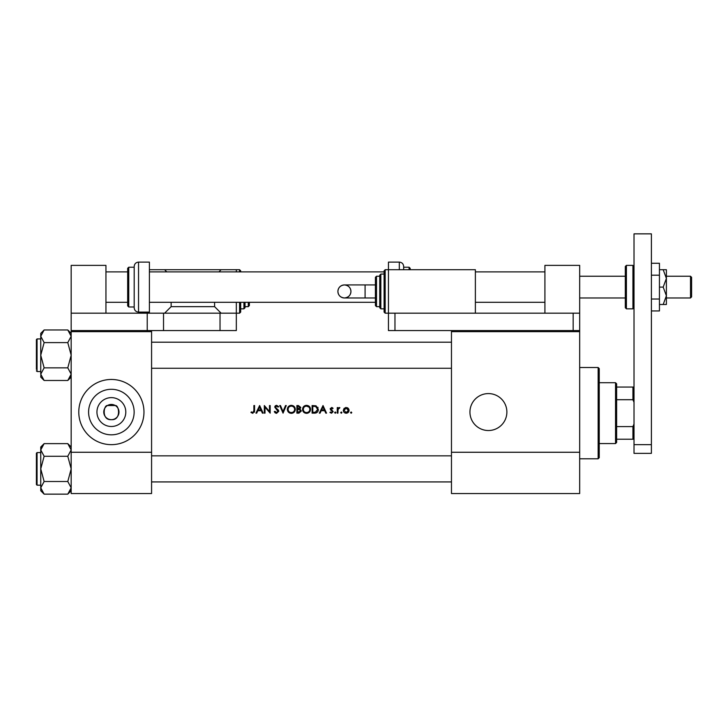 <?xml version="1.0" encoding="UTF-8"?>
<svg xmlns="http://www.w3.org/2000/svg" width="728" height="728" viewBox="0 0 728 728"><rect width="100%" height="100%" fill="white"/><g stroke="black" fill="none" stroke-linecap="round" stroke-linejoin="round"><path stroke-width="1.09" d="M111.375 426.49A14.433 14.433 0 0 1 96.942 412.057A14.433 14.433 0 0 1 111.375 397.634A14.433 14.433 0 0 1 125.798 412.057A14.433 14.433 0 0 1 111.375 426.49M111.375 404.45A7.608 7.608 0 0 0 103.767 412.057A7.608 7.608 0 0 0 111.375 419.665C121.449 420.438 119.064 404.786 115.288 405.541L107.453 405.541C103.695 404.777 101.283 420.42 111.375 419.665A7.608 7.608 0 0 0 118.983 412.057A7.608 7.608 0 0 0 111.375 404.45M111.375 389.289A22.777 22.777 0 0 0 88.598 412.057A22.777 22.777 0 0 0 111.375 434.834A22.777 22.777 0 0 0 134.143 412.057A22.777 22.777 0 0 0 111.375 389.289M111.375 379.461A32.596 32.596 0 0 0 78.779 412.057A32.596 32.596 0 0 0 111.375 444.653A32.596 32.596 0 0 0 143.971 412.057A32.596 32.596 0 0 0 111.375 379.461M488.415 393.584A18.473 18.473 0 0 0 469.942 412.057A18.473 18.473 0 0 0 488.415 430.53A18.473 18.473 0 0 0 506.879 412.057A18.473 18.473 0 0 0 488.415 393.584M250.96 412.467L252.798 413.34L254.573 410.674L254.573 405.541L253.89 405.541L253.89 410.601L252.834 412.558L251.36 411.875L250.96 412.467L251.36 411.875L252.834 412.558L253.89 410.601M256.684 413.149L257.839 410.71L261.288 410.71L262.408 413.149L263.154 413.149L259.641 405.541L255.938 413.149L256.684 413.149M276.576 413.34L278.751 411.284L275.439 407.089L276.549 406.124L278.041 407.098L278.66 406.634L276.631 405.341L274.756 407.116L278.069 411.274L276.576 412.558L274.911 411.293L274.265 411.675L276.203 413.313M279.725 405.541L283.046 413.149L286.259 405.541L285.531 405.541L282.992 411.529L280.462 405.541L279.725 405.541M302.548 409.373C302.775 411.802 304.113 413.131 306.561 413.34C309 413.122 310.328 411.784 310.547 409.336C310.328 406.879 308.981 405.551 306.497 405.341C304.067 405.587 302.757 406.934 302.548 409.373M312.103 405.541L312.103 413.149L314.46 413.149C316.898 413.122 318.2 411.893 318.345 409.436L316.052 405.815L312.103 405.541M331.54 413.24L329.948 412.494L331.54 413.24L333.169 411.639L330.921 408.918L331.64 408.171L332.605 408.754L333.069 408.281L331.64 407.489L330.239 408.945L332.487 411.666L331.504 412.558L330.403 411.975L329.948 412.494L330.403 411.975L331.504 412.558L332.487 411.666L330.494 409.8M334.625 412.612L335.262 413.24L335.899 412.612L335.262 411.975L334.625 412.612L335.262 411.975L335.899 412.612L335.262 413.24L334.625 412.612M337.264 407.589L337.264 413.149L337.947 413.149L338.065 409.373L339.894 407.68L337.947 408.408L337.947 407.589L337.264 407.589M350.523 412.612L351.16 413.24L351.788 412.612L351.16 411.975L350.523 412.612L351.16 411.975L351.788 412.612L351.16 413.24L350.523 412.612M343.307 410.383C343.47 412.139 344.426 413.094 346.182 413.24C347.939 413.094 348.894 412.139 349.058 410.383L348.293 408.408L346.182 407.489L344.071 408.408L343.307 410.383M340.677 412.612L341.305 413.24L341.942 412.612L341.305 411.975L340.677 412.612L341.305 411.975L341.942 412.612L341.305 413.24L340.677 412.612M320.065 413.149L321.221 410.71L324.67 410.71L325.789 413.149L326.535 413.149L323.023 405.541L319.319 413.149L320.065 413.149M296.887 405.541L296.887 413.149L298.944 413.149L301.374 410.983L299.909 409.045L300.791 407.425L298.371 405.541L296.887 405.541M287.332 409.373C287.56 411.802 288.898 413.131 291.346 413.34C293.784 413.122 295.113 411.784 295.331 409.336C295.113 406.879 293.766 405.551 291.282 405.341C288.861 405.587 287.542 406.934 287.332 409.373M264.319 405.541L264.319 413.149L265.001 413.149L265.001 407.17L270.17 413.149L270.17 405.541L269.487 405.541L269.487 411.529L264.319 405.541M151.579 331.649L71.171 331.649L71.171 330.567L151.579 330.567L151.579 493.548L71.171 493.548L71.171 452.261L151.579 452.261M71.171 331.649L71.171 452.261M544.917 313.186L544.917 265.374L579.679 265.374L579.679 493.548L451.469 493.548L451.469 330.567M579.679 331.649L451.469 331.649M579.679 452.261L451.469 452.261M351.788 412.612L351.16 411.975L351.788 412.612L351.16 413.24M345.591 407.544L346.182 407.489M347.347 407.716L347.857 408.008M348.293 408.408L348.867 409.318M349.012 409.837L349.058 410.383M347.438 412.185L348.375 410.383L346.182 412.558L343.989 410.383L346.182 408.171L348.375 410.383L347.738 408.827L346.182 408.171L344.399 409.091M345.345 412.403L346.61 412.521M344.153 409.536L344.026 410.82M341.305 411.975L341.942 412.612M337.947 408.408L339.303 407.489M339.521 408.272L338.948 408.208M339.166 408.171L338.019 409.618M335.262 411.975L335.899 412.612L335.262 413.24L335.899 412.612M331.64 407.489L333.069 408.281L332.068 407.562M332.605 408.754L331.64 408.171L332.605 408.754L331.64 408.171L330.921 408.918L331.904 410.001M331.64 408.171L330.921 408.918L331.64 408.171M332.296 411.138L331.449 410.565M330.239 408.945L330.33 408.39M322.968 407.025L324.306 409.928L321.594 409.928L322.968 407.025M317.79 407.252L318.045 407.771M318.282 410.21L318.091 410.947M317.927 411.329L317.59 411.875M315.97 412.976L315.251 413.104M315.315 412.276L317.663 409.436L315.661 406.533L317.663 409.436L315.834 412.175L312.785 412.366L312.785 406.324L315.115 406.424M314.323 406.342L313.322 406.324M313.659 412.366L314.751 412.33M302.994 407.489L304.968 405.651M305.578 405.451L306.106 405.36M306.497 405.341C308.972 405.541 310.319 406.87 310.547 409.336M309.382 412.175L308.79 412.676M308.781 412.685L307.334 413.267M306.561 413.34L305.014 413.058M304.331 412.694L303.713 412.185M308.872 407.043L306.534 406.124C308.545 406.288 309.655 407.352 309.864 409.336L309.8 408.699M309.737 408.417L309.173 407.361M309.8 409.982L309.864 409.336C309.664 411.338 308.554 412.412 306.534 412.558L307.171 412.503M309.536 410.774L309.746 410.21M305.897 412.503L306.534 412.558C304.541 412.412 303.44 411.347 303.23 409.373L303.785 411.165M305.278 412.339L305.769 412.485M303.785 407.544L303.23 409.373C303.421 407.389 304.522 406.306 306.534 406.124L305.887 406.188M305.678 406.233L305.114 406.442M299.627 408.408L300.109 407.434L297.57 408.754L297.57 406.324L300.018 406.988M298.034 408.754L298.571 408.736M300.318 410.091L299.445 409.627L300.691 410.983L297.57 412.366L297.57 409.536L299.445 409.627L298.025 409.536M299.49 412.294L300.555 410.41M298.544 412.366L299.108 412.339M287.788 407.489L289.425 405.815M290.363 405.451L290.891 405.36M291.282 405.341C293.757 405.541 295.104 406.87 295.331 409.336M294.176 412.175L292.128 413.267M291.346 413.34L289.799 413.058M289.116 412.694L288.497 412.185M294.585 409.982L294.649 409.336C294.449 411.338 293.339 412.412 291.318 412.558C289.325 412.412 288.224 411.347 288.015 409.373C288.206 407.389 289.307 406.306 291.318 406.124C293.329 406.288 294.44 407.352 294.649 409.336C294.44 407.352 293.329 406.288 291.318 406.124L290.672 406.188M290.681 412.503L291.955 412.503M294.321 410.774L294.54 410.21M288.579 407.544L288.015 409.373L288.57 411.165M290.062 412.339L290.554 412.485M290.463 406.233L289.899 406.442M275.366 412.994L274.802 412.494M274.265 411.675L275.211 411.757M275.584 412.157L276.576 412.558M278.041 411.538L274.756 407.116M278.069 411.274L277.796 410.528M274.793 406.761L275.302 405.842M275.311 405.833L276.267 405.378M276.631 405.341L278.66 406.634M276.786 406.142L277.869 406.888M276.549 406.124L275.439 407.089L276.185 408.272M275.439 407.089L276.959 408.827M277.541 409.273L278.16 409.855M278.36 410.11L278.706 410.892M259.587 407.025L260.924 409.928L258.203 409.928L259.587 407.025M254.536 411.593L254.436 412.194M615.542 443.57L615.542 382.719L616.625 383.811L616.625 442.478L615.542 443.57L599.244 443.57M615.542 382.719L599.244 382.719M634.015 439.221L632.923 439.221L632.923 426.59L634.015 424.014M616.625 439.221L632.923 439.221M616.625 387.069L634.015 387.069M616.625 426.59L632.923 426.59M634.015 402.284L632.923 399.708L632.923 387.069M616.625 399.708L632.923 399.708M598.152 367.513L599.244 368.596L599.244 457.694L598.152 458.786L598.152 367.513L579.679 367.513M67.813 330.012L70.216 333.033M71.171 336.291L67.786 342.606L44.126 342.606L40.75 336.291L44.126 329.975L67.786 329.975L71.171 336.291L67.786 342.606L71.171 355.228L67.786 367.858L71.171 374.174L67.786 380.48L44.126 380.48L40.75 374.174L44.126 367.858L40.75 355.228L44.126 342.606M40.841 375.166L40.75 377.104L44.126 380.48M36.4 369.36L36.4 339.585L37.055 338.93L37.055 371.526L36.4 370.88M67.786 367.858L44.126 367.858M70.252 377.368L71.171 374.174M44.126 329.975L40.75 333.36L40.75 374.174M44.099 494.112L41.696 491.082M71.08 448.958L71.171 449.95L67.786 456.265L71.171 468.887L67.786 481.508L71.171 487.824L70.225 491.082M41.66 446.755L40.75 449.95L40.75 468.887L44.126 456.265L40.75 449.95L44.126 443.634L67.786 443.634L71.171 449.95M37.055 485.185L36.4 484.53L36.4 453.244L37.055 452.589L37.055 485.185L40.75 485.185M67.786 456.265L44.126 456.265M44.126 481.508L40.75 468.887L40.75 487.824L44.126 481.508L67.786 481.508M44.126 494.139L40.75 487.824L40.75 490.754L44.126 494.139L67.786 494.139L71.171 487.824M40.75 449.95L40.75 447.019L44.126 443.634M634.015 444.653L634.015 233.861L651.396 233.861L651.396 453.353L634.015 453.353L634.015 444.653L651.396 444.653M138.538 312.094C135.899 311.839 134.453 310.392 134.189 307.753L134.189 266.457C134.453 263.818 135.899 262.371 138.538 262.116L138.538 312.094L149.404 312.094L149.404 262.116L138.538 262.116M128.756 306.989L127.673 305.906L127.673 268.304L128.756 267.221L128.756 306.989L134.189 306.989M651.396 275.184L659.441 275.184L659.441 263.263L651.396 263.263M659.441 275.184L659.441 299.026L651.396 299.026M659.441 299.026L659.441 310.938L651.396 310.938M663.19 269.715L666.393 278.414L666.393 269.715L659.441 269.715M663.19 287.105L666.393 295.796L666.393 278.414L663.19 287.105L659.441 287.105M663.19 304.486L666.393 304.486L666.393 295.796L663.19 304.486L659.441 304.486M105.942 313.186L105.942 265.374L71.171 265.374L71.171 313.186L163.527 313.186L163.527 330.567L220.029 330.567L220.029 313.186L236.327 313.186L236.327 330.567L220.029 330.567M163.527 313.186L220.029 313.186M71.171 313.186L71.171 330.567M147.229 313.186L147.229 330.567M163.527 330.567L151.579 330.567M394.967 330.567L573.163 330.567L573.163 313.186L394.967 313.186L394.967 330.567L388.452 330.567L388.452 313.186L475.375 313.186L475.375 269.715L388.452 269.715L388.452 313.186L385.185 313.186L384.102 312.094L384.102 270.807L385.185 269.715L385.185 313.186M573.163 313.186L579.679 313.186M579.679 330.567L573.163 330.567M337.901 291.446A6.516 6.516 -90 0 1 344.426 284.93A6.516 6.516 -90 0 1 350.942 291.446A6.516 6.516 -90 0 1 344.426 297.97A6.516 6.516 -90 0 1 337.901 291.446C338.22 287.56 340.386 285.394 344.426 284.93L365.083 284.93L365.083 297.97L344.426 297.97C340.386 297.506 338.22 295.341 337.901 291.446M375.411 305.578L375.411 277.322L376.494 276.24L376.494 306.661L375.411 305.578L375.411 297.97L365.083 297.97M375.411 284.93L365.083 284.93M380.844 308.836L379.752 307.753L379.752 275.148L380.844 274.065L380.844 308.836L384.102 308.836M690.517 276.24L691.6 277.322L691.6 296.878L690.517 297.97L690.517 276.24L666.393 276.24M625.316 287.105L625.316 307.753L625.316 266.457L625.316 276.24L579.679 276.24M239.585 271.89L239.585 269.715L240.677 270.807L240.677 271.89M166.785 271.89L164.619 269.715L236.327 269.715L236.327 271.89M236.327 302.311L236.327 313.186L239.585 313.186L239.585 302.311M171.135 302.311L171.135 306.661L214.596 306.661L221.121 313.186M214.596 302.311L214.596 306.661M221.121 269.715L218.946 271.89M149.404 312.094L149.404 313.186M164.619 313.186L171.135 306.661M149.404 269.715L164.619 269.715M240.677 302.311L240.677 312.094L239.585 313.186M245.018 302.311L245.018 307.753L243.935 308.836L243.935 302.311M249.367 302.311L249.367 305.578L249.367 302.311M409.091 269.715L409.091 267.221L403.658 267.221L403.658 266.457L403.658 269.715M409.091 267.221L410.183 268.304L410.183 269.715M399.317 269.715L399.317 262.116L388.452 262.116L388.452 269.715L385.185 269.715M632.923 265.374L626.408 265.374L626.408 308.836L632.923 308.836L632.923 265.374L634.015 266.457M245.018 306.661L248.284 306.661L248.284 302.311M598.152 458.786L579.679 458.786M37.055 371.526L40.75 371.526M37.055 338.93L40.75 338.93M71.171 333.36L67.786 329.975M71.171 377.104L67.786 380.48M451.469 368.268L151.579 368.268M451.469 342.196L151.579 342.196M37.055 452.589L40.75 452.589M71.171 490.754L67.786 494.139M71.171 447.019L67.786 443.634M151.579 455.846L451.469 455.846M151.579 481.927L451.469 481.927M128.756 267.221L134.189 267.221M344.426 297.97C348.457 297.506 350.623 295.341 350.942 291.446C350.623 287.56 348.457 285.394 344.426 284.93M376.494 276.24L379.752 276.24M380.844 274.065L384.102 274.065M376.494 306.661L379.752 306.661M105.942 271.89L127.673 271.89M149.404 271.89L384.102 271.89M475.375 271.89L544.917 271.89M105.942 302.311L127.673 302.311M149.404 302.311L375.411 302.311M475.375 302.311L544.917 302.311M690.517 297.97L666.393 297.97M625.316 297.97L579.679 297.97M626.408 265.374L625.316 266.457M626.408 308.836L625.316 307.753M632.923 308.836L634.015 307.753M239.585 269.715L236.327 269.715M243.935 308.836L240.677 308.836M248.284 306.661L249.367 305.578M399.317 262.116C401.956 262.371 403.403 263.818 403.658 266.457"/></g></svg>
